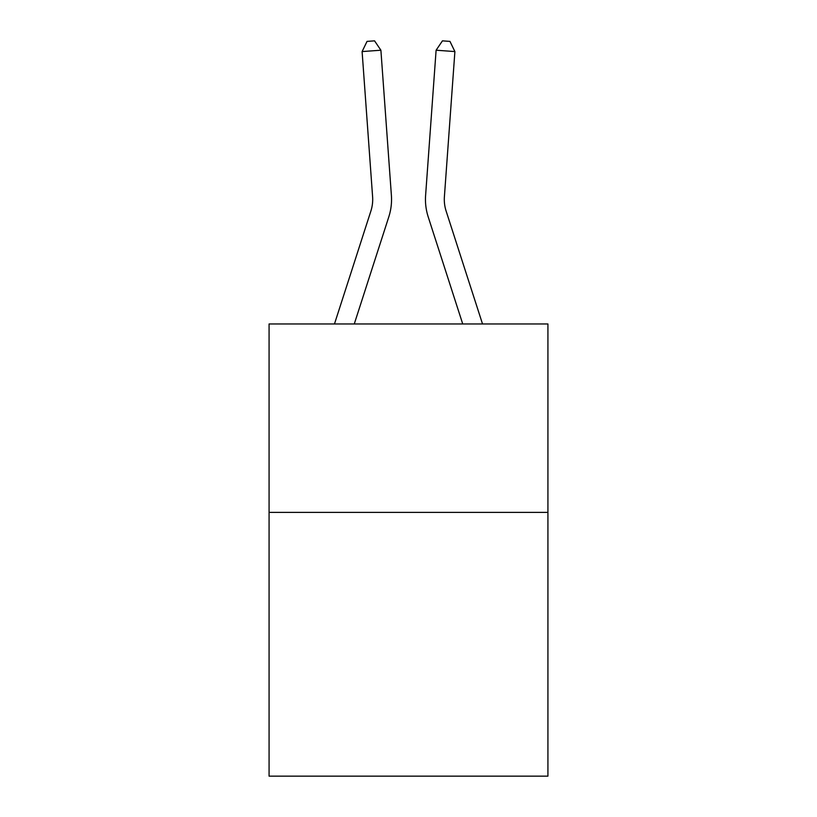 <?xml version="1.0" encoding="UTF-8"?>
<svg xmlns="http://www.w3.org/2000/svg" width="817" height="817" viewBox="0 0 817 817"><rect width="100%" height="100%" fill="white"/><g stroke="black" fill="none" stroke-linecap="round" stroke-linejoin="round"><path stroke-width="1.23" d="M547.921 512.371L547.921 776.15L269.079 776.15L269.079 323.961L547.921 323.961L547.921 512.371L269.079 512.371M334.48 323.961L370.887 211.021A37.684 37.684 0 0 0 372.603 196.744L362.105 51.573L380.896 50.215L391.394 195.386A56.526 56.526 0 0 1 388.821 216.801L354.272 323.961M482.52 323.961L446.113 211.021A37.684 37.684 0 0 1 444.397 196.744L454.895 51.573L436.104 50.215L425.606 195.386A56.526 56.526 0 0 0 428.179 216.801L462.728 323.961M436.104 50.215L425.606 195.386L436.104 50.215L425.606 195.386L436.104 50.215L425.606 195.386L436.104 50.215L425.606 195.386L436.104 50.215L425.606 195.386L436.104 50.215L425.606 195.386L436.104 50.215L425.606 195.386L436.104 50.215L425.606 195.386L436.104 50.215L425.606 195.386L436.104 50.215L425.606 195.386L436.104 50.215L425.606 195.386L436.104 50.215L425.606 195.386L436.104 50.215L425.606 195.386L436.104 50.215L425.606 195.386L436.104 50.215L425.606 195.386L436.104 50.215L425.606 195.386L436.104 50.215L425.606 195.386L436.104 50.215L425.606 195.386L436.104 50.215L425.606 195.386L436.104 50.215L442.446 40.85L449.963 41.391L454.895 51.573M370.887 211.021A37.684 37.684 0 0 0 372.603 196.744A37.684 37.684 0 0 1 370.887 211.021A37.684 37.684 0 0 0 372.603 196.744A37.684 37.684 0 0 1 370.887 211.021A37.684 37.684 0 0 0 372.603 196.744A37.684 37.684 0 0 1 370.887 211.021A37.684 37.684 0 0 0 372.603 196.744A37.684 37.684 0 0 1 370.887 211.021A37.684 37.684 0 0 0 372.603 196.744A37.684 37.684 0 0 1 370.887 211.021A37.684 37.684 0 0 0 372.603 196.744A37.684 37.684 0 0 1 370.887 211.021A37.684 37.684 0 0 0 372.603 196.744A37.684 37.684 0 0 1 370.887 211.021A37.684 37.684 0 0 0 372.603 196.744A37.684 37.684 0 0 1 370.887 211.021A37.684 37.684 0 0 0 372.603 196.744A37.684 37.684 0 0 1 370.887 211.021A37.684 37.684 0 0 0 372.603 196.744A37.684 37.684 0 0 1 370.887 211.021A37.684 37.684 0 0 0 372.603 196.744M446.113 211.021A37.684 37.684 0 0 1 444.397 196.744A37.684 37.684 0 0 0 446.113 211.021A37.684 37.684 0 0 1 444.397 196.744A37.684 37.684 0 0 0 446.113 211.021A37.684 37.684 0 0 1 444.397 196.744A37.684 37.684 0 0 0 446.113 211.021A37.684 37.684 0 0 1 444.397 196.744A37.684 37.684 0 0 0 446.113 211.021A37.684 37.684 0 0 1 444.397 196.744A37.684 37.684 0 0 0 446.113 211.021A37.684 37.684 0 0 1 444.397 196.744M362.105 51.573L367.037 41.391L374.554 40.85L380.896 50.215"/></g></svg>
